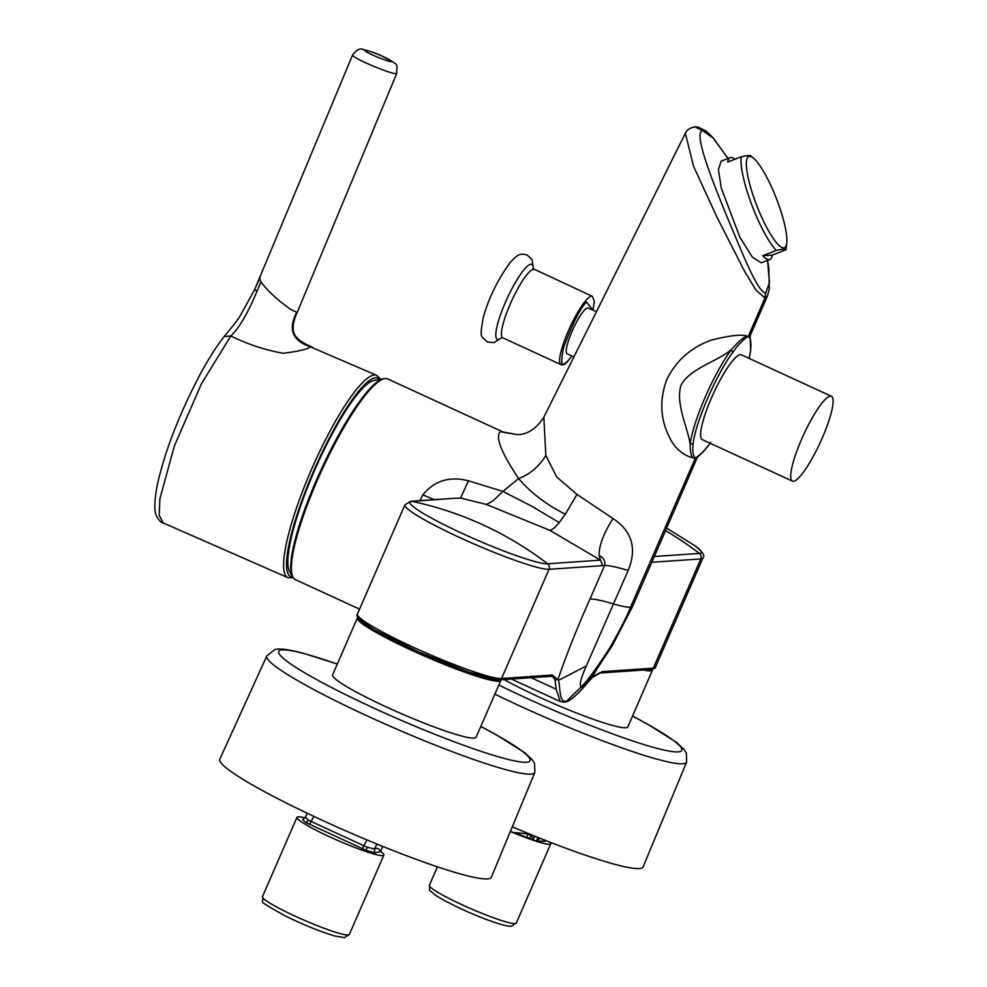 <?xml version="1.0" encoding="UTF-8"?>
<svg xmlns="http://www.w3.org/2000/svg" width="987" height="987" viewBox="0 0 987 987"><rect width="100%" height="100%" fill="white"/><g stroke="black" fill="none" stroke-linecap="round" stroke-linejoin="round"><path stroke-width="1.48" d="M381.364 55.79C389.186 59.306 392.53 61.293 391.42 61.725C388.619 61.428 383.104 59.516 374.887 56.012C367.078 52.484 363.734 50.51 364.845 50.066C367.67 50.374 373.185 52.274 381.364 55.79M292.868 577.062A108.41 21.492 -66.3 0 1 292.855 577.062A108.41 21.492 -66.3 0 1 310.621 478.239A108.41 21.492 -66.3 0 1 375.85 377.762A108.41 21.492 -66.3 0 1 379.576 379.39M831.412 396.268L741.348 354.827A46.685 9.179 114.7 0 0 711.454 397.946A46.685 9.179 114.7 0 0 702.312 439.659L792.388 481.101A46.685 9.179 -65.3 0 1 801.53 439.4A46.685 9.179 -65.3 0 1 831.412 396.268A46.685 9.179 -65.3 0 1 822.27 437.981A46.685 9.179 -65.3 0 1 792.388 481.101M596.419 311.732L588.19 308.03A25.193 4.947 114.7 0 0 587.66 307.944A25.193 4.947 114.7 0 0 572.62 330.053A25.193 4.947 114.7 0 0 567.13 353.79L573.879 356.961M494.857 694.132A146.138 15.274 -156.5 0 0 649.088 756.869A146.138 15.274 -156.5 0 0 686.607 762.137L643.129 866.894A148.038 15.471 -156.5 0 1 605.117 861.552A148.038 15.471 -156.5 0 1 512.278 826.847M504.11 679.537A78.232 8.18 23.5 0 0 521.346 688.581A78.232 8.18 23.5 0 0 627.868 726.913L652.802 669.285M730.158 157.661L721.152 161.165L718.425 169.431L721.3 188.184L739.855 237.188L752.341 257.113L761.335 262.838L769.897 259.507A54.667 11.634 -111.3 0 1 762.692 255.744L776.275 250.439A54.667 11.634 68.7 0 1 762.124 228.503A54.667 11.634 68.7 0 1 741.262 156.773L727.666 162.078A54.667 11.634 -111.3 0 1 730.158 157.661A54.667 11.634 -111.3 0 1 734.994 159.215M765.27 224.703A48.968 10.425 68.7 0 0 786.762 242.925A48.968 10.425 68.7 0 0 767.96 179.511A48.968 10.425 68.7 0 0 753.797 158.438A48.968 10.425 68.7 0 0 747.295 173.342A48.968 10.425 68.7 0 0 765.27 224.703M769.897 259.507A54.667 11.634 -111.3 0 0 772.389 255.078L785.985 249.785C785.923 248.761 782.691 248.983 776.275 250.439M785.985 249.785A54.667 11.634 68.7 0 0 786.108 248.835L786.762 242.925M297.432 311.88L296.742 312.299L290.067 309.067L279.235 300.739C270.87 293.534 264.763 287.254 260.913 281.875L257.126 290.906C248.095 312.867 239.323 327.894 230.798 335.987L201.459 383.746L174.44 445.791L159.869 498.83L159.228 515.387L163.237 522.95C161.436 523.024 159.166 520.655 156.402 515.88C155.49 513.832 153.01 507.923 157.204 485.382C164.755 451.515 178.98 414.676 199.867 374.863C208.38 359.083 216.461 346.314 224.123 336.542L230.798 335.987C247.749 344.315 265.219 350.077 283.22 353.272C299.48 351.212 308.487 349.028 310.202 346.733C292.411 340.725 287.92 329.239 296.742 312.299M293.361 577.827L287.933 577.666A110.458 21.899 -66.3 0 1 310.177 472.539A110.458 21.899 -66.3 0 1 374.604 374.986A110.458 21.899 -66.3 0 1 376.701 375.368L310.202 346.733M455.513 498.225L460.621 498.04L486.418 504.468L492.858 500.964L502.889 491.403L531.598 506.121L559.197 522.579L565.366 514.227C546.391 504.715 530.809 492.834 518.631 478.584C500.964 452.194 494.919 436.501 500.495 431.516L503.789 432.331L387.743 378.946A110.458 21.714 114.7 0 0 385.374 378.552A110.458 21.714 114.7 0 0 319.406 475.586A110.458 21.714 114.7 0 0 295.397 579.64L359.564 609.164M476.104 737.264A78.232 8.18 -156.5 0 1 378.663 703.361A78.232 8.18 -156.5 0 1 332.607 674.874L357.356 617.961A78.232 8.18 23.5 0 0 374.406 631.446A78.232 8.18 23.5 0 0 403.412 646.448A78.232 8.18 23.5 0 0 500.853 680.351L476.104 737.264M304.983 817.878A47.376 4.947 23.5 0 0 296.964 817.322A47.376 4.947 23.5 0 0 310.942 827.525A47.376 4.947 23.5 0 0 356.961 848.302A47.376 4.947 23.5 0 0 383.857 855.1A47.376 4.947 23.5 0 0 380.563 851.362M534.831 772.488L491.353 877.246A148.038 15.471 -156.5 0 1 463.976 874.926A148.038 15.471 -156.5 0 1 309.313 814.238A148.038 15.471 -156.5 0 1 219.83 759.188L266.798 655.936A146.138 15.274 -156.5 0 0 355.135 710.282A146.138 15.274 -156.5 0 0 507.799 770.205A146.138 15.274 -156.5 0 0 534.831 772.488L534.609 763.556L532.03 759.472L524.492 752.538L495.659 734.414L480.817 726.407M376.948 844.058L374.505 848.956L367.139 847.228L308.475 820.234L305.97 822.627L366.263 850.375L374.665 852.891L380.143 851.719C379.23 848.512 377.355 847.586 374.505 848.956L374.665 852.891M307.29 813.276L305.106 817.643L302.639 819.753L305.97 822.627M367.139 847.228L366.263 850.375M308.475 820.234L305.526 817.224M498.62 679.648L469.072 672.159L418.217 651.704L374.418 629.755L361.575 621.242L358.774 616.801M767.602 260.395L768.836 268.883L769.28 288.821L767.541 295.693L764.987 297.988L756.042 290.203L744.605 271.339L716.784 216.807L693.54 166.235L685.348 133.282L543.874 417.168M710.529 442.756C704.952 450.245 700.523 455.044 697.229 457.141L695.453 457.906C691.961 458.548 677.144 453.958 669.544 437.364C660.291 419.29 659.328 400.117 666.657 379.835C675.984 360.761 690.851 347.523 711.257 340.12C730.985 335.161 743.297 333.976 748.208 336.579C745.938 336.925 736.981 346.153 734.871 349.546L732.786 352.359C716.352 374.344 695.379 422.67 693.195 443.533L690.147 444.261C688.087 428.444 675.244 403.56 681.005 385.201C689.827 368.57 716.698 361.748 731.145 349.817C740.632 339.269 746.308 334.852 748.208 336.579L750.182 337.431L750.663 350.508L749.096 358.392M697.525 456.919L695.453 457.906C693.022 456.228 692.269 451.441 693.195 443.533M552.523 675.022L501.556 678.501A2.282 2.221 86.1 0 1 499.681 679.833C493.784 682.918 423.534 656.676 384.597 635.418C353.938 619.565 356.319 614.296 357.442 614.037A79.713 8.328 23.5 0 0 419.981 650.273A79.713 8.328 23.5 0 0 501.556 678.501L549.043 569.289A79.713 8.328 -156.5 0 1 467.468 541.061A79.713 8.328 -156.5 0 1 404.929 504.838L410.777 501.273A4.553 4.441 86.1 0 1 411.974 501.359A76.147 7.958 23.5 0 0 462.878 533.72A76.147 7.958 23.5 0 0 547.625 563.774L600.515 560.16L602.65 565.637L604.612 565.502L590.004 598.998C594.199 598.85 602.021 600.491 613.47 603.921L586.327 665.941L558.506 680.388L552.523 675.022A2.282 2.221 -93.9 0 1 550.647 676.366L552.029 676.576A113.875 22.38 -65.3 0 1 555.015 680.216L556.187 689.222L531.129 677.699M710.726 442.336C704.619 450.603 699.536 455.784 695.453 457.906C691.899 459.041 690.135 454.489 690.147 444.261A66.055 12.979 -65.3 0 1 731.145 349.817L732.786 352.359M767.565 260.42L769.428 282.85L765.678 293.114C757.054 291.523 742.101 252.166 728.616 220.607C712.503 181.411 692.837 132.196 702.633 130.592L713.305 138.242L728.061 158.475M654.295 556.495L699.401 553.423A76.147 7.958 23.5 0 0 694.614 545.527L694.614 545.527C702.608 551.807 705.384 555.977 702.904 558.05A79.713 8.328 -156.5 0 1 700.807 558.938A4.553 4.441 -93.9 0 0 699.401 553.423A350.743 341.946 -93.9 0 0 665.534 530.624M511.414 679.031L560.221 701.486L564.268 702.189L566.501 701.189C570.819 701.868 583.453 687.779 591.349 678.143L602.354 671.629L653.32 668.15L700.807 558.938L651.79 562.282M455.599 498.213L411.974 501.359A350.743 341.946 86.1 0 1 547.625 563.774A4.553 4.441 -93.9 0 1 549.043 569.289L602.65 565.637M486.418 504.468L549.845 530.34L600.515 560.16L599.146 555.57C603.612 557.606 605.438 560.912 604.612 565.502C608.819 565.354 616.678 567.007 628.164 570.449L613.47 603.921C621.748 606.314 627.436 607.424 630.508 607.252C626.523 617.294 619.367 631.261 609.028 649.162C595.149 670.296 585.846 682.856 581.133 686.841C579.221 684.793 580.961 677.822 586.327 665.941M599.146 555.57C598.875 545.86 603.501 533.535 613.026 518.57C632.087 531.179 637.133 548.476 628.164 570.449M765.678 293.114L764.987 297.988L748.208 336.579L750.194 335.654L750.182 337.431M588.462 679.821L566.501 701.189C559.049 702.769 560.604 689.432 558.506 680.388M419.956 500.643A110.458 21.714 -65.3 0 1 422.831 494.857C434.305 480.694 449.504 476.005 468.43 480.805L460.621 498.04L457.03 498.287M565.366 514.227L576.951 494.388L613.026 518.57M576.951 494.388L556.742 476.98L545.836 455.538L543.849 417.217C536.311 428.728 527.49 434.527 517.41 434.638L503.789 432.343M468.43 480.805L502.889 491.403L518.631 478.584C529.945 474.266 539.013 466.58 545.836 455.538M422.831 494.857L434.342 499.669M384.387 378.687L383.758 378.749A109.828 21.591 -65.3 0 0 321.034 469.849A109.828 21.591 -65.3 0 0 292.658 576.741A129.174 129.174 0 0 1 289.647 571.843A105.535 20.924 -66.3 0 1 315.198 468.998A105.535 20.924 -66.3 0 1 373.592 380.55A129.174 129.174 0 0 1 383.758 378.749A109.828 21.591 -65.3 0 1 384.19 378.7M260.913 281.875L259.495 278.679L254.51 289.833L240.174 315.865C235.325 323.181 232.451 326.45 224.135 336.53M352.569 55.075C356.566 49.856 359.984 47.968 362.809 49.412C370.767 51.398 377.009 53.532 381.537 55.815C400.364 66.055 396.626 62.502 396.725 73.47A23.91 2.221 -157.4 0 1 396.108 73.692A23.91 2.221 -157.4 0 1 369.409 64.451A23.91 2.221 -157.4 0 1 352.569 55.075L254.794 289.24M260.223 278.063L259.495 278.679L260.223 278.063M741.262 156.773C747.677 155.317 750.91 155.095 750.971 156.106M772.389 255.078L762.692 255.744M545.083 840.27L545.12 841.269L544.738 840.134M539.864 838.21L536.385 841.06L533.979 840.258L531.524 835.964L527.49 833.855L527.181 837.457L510.39 831.375M527.786 833.324A460.152 446.864 79.4 0 1 527.49 833.855L513.191 832.473M532.055 835.064A410.863 400.549 86.1 0 1 531.524 835.964L529.18 838.21L532.548 839.641L534.966 836.248M527.181 837.457L529.18 838.21M533.979 840.258L532.548 839.641M536.595 841.047L545.12 841.269M510.353 831.486A47.376 4.947 23.5 0 0 550.795 843.712A47.376 4.947 23.5 0 0 550.191 842.269M534.349 269.624A37.58 7.39 114.7 0 0 534.201 269.55A37.58 7.39 114.7 0 0 533.399 269.414A37.58 7.39 114.7 0 0 511.118 302.059A37.58 7.39 114.7 0 0 502.642 337.751A37.58 7.39 114.7 0 0 502.79 337.825L560.949 364.585C562.282 365.412 564.872 363.907 568.722 360.095L571.855 356.011L568.87 359.823C561.726 369.224 559.987 365.067 563.639 347.338C572.719 323.242 580.331 308.129 586.463 302.01L592.903 310.152M560.949 364.585A37.58 7.39 -65.3 0 1 565.551 337.702A37.58 7.39 -65.3 0 1 585.723 300.64A37.58 7.39 -65.3 0 1 591.558 296.174A37.58 7.39 -65.3 0 1 592.36 296.31L533.017 268.686M501.643 337.566A41.244 8.106 -65.3 0 1 497.127 339.244A41.244 8.106 -65.3 0 1 502.494 309.424A41.244 8.106 -65.3 0 1 524.479 269.155A41.244 8.106 -65.3 0 1 531.907 264.479A41.244 8.106 -65.3 0 1 533.251 269.426M632.556 716.13A137.033 14.324 -156.5 0 1 646.621 745.395A137.033 14.324 -156.5 0 1 498.817 685.015M643.462 670.025A78.232 8.18 23.5 0 0 652.617 670M429.407 885.277A47.376 4.947 23.5 0 0 443.385 895.493A47.376 4.947 23.5 0 0 515.054 923.585A47.376 4.947 23.5 0 0 516.3 923.055L511.303 926.262C501.815 926.855 458.449 909.607 435.452 895.246C426.47 887.066 430.443 893.334 429.407 885.277L437.426 866.82M276.434 906.88A47.376 4.947 23.5 0 0 348.103 934.973A47.376 4.947 23.5 0 0 349.349 934.442L344.352 937.65L334.482 935.91C319.948 931.506 303.428 924.794 284.885 915.751C253.671 898.01 264.911 904.437 262.456 896.665A47.376 4.947 23.5 0 0 276.434 906.88M480.792 726.481A137.033 14.324 -156.5 0 1 504.69 758.547A137.033 14.324 -156.5 0 1 328.474 685.94A137.033 14.324 -156.5 0 1 304.021 653.591A137.033 14.324 -156.5 0 1 337.295 664.091M366.991 839.937L362.303 848.647M313.891 816.385L309.56 824.379M380.353 851.707L382.66 846.377M748.208 336.579C750.749 338.097 751.489 342.958 750.428 351.15M591.349 678.143L591.497 676.021M596.962 668.828L592.237 677.576C597.986 673.541 600.738 671.999 600.478 672.961A2.282 2.221 -93.9 0 0 602.354 671.629M555.015 680.216L558.05 679.155C566.834 653.715 577.494 626.992 590.004 598.998M728.073 158.463L713.206 137.946L706.211 131.16L698.253 127.101L694.848 126.842L702.633 130.592M695.453 457.906L630.508 607.252L632.655 606.339L612.335 645.621L597.653 667.878L588.215 680.129M655.417 667.261A79.713 8.328 -156.5 0 1 653.32 668.15A2.282 2.221 -93.9 0 1 651.445 669.482C654.467 668.581 655.787 667.841 655.417 667.261L702.904 558.05M559.197 522.579C555.076 527.564 551.955 530.142 549.845 530.34M560.221 701.486L556.187 689.222M500.495 431.516L517.41 434.638M257.126 290.906L254.51 289.833M536.385 841.06L537.952 837.445M501.939 337.591L493.969 342.612L487.368 342.02C479.879 334.667 480.015 338.492 483.198 317.703C488.701 297.926 497.867 279.284 510.698 261.802C516.263 257.002 518.163 252.178 527.342 255.115L532.116 259.766L533.473 269.069M357.356 617.961L357.75 617.344M686.607 762.137L686.372 753.204L683.794 749.121L676.268 742.187L647.435 724.063L632.593 716.056M396.725 73.47L297.42 311.904C289.759 328.585 294.101 335.049 297.272 338.06C300.356 341.231 305.365 344.253 312.299 347.103M383.857 855.1L349.349 934.442M337.332 664.017L302.75 653.098C282.331 647.953 277.68 648.817 274.67 649.656L266.798 655.936M296.964 817.322L262.456 896.665M380.427 851.67L382.709 846.402M749.182 358.441L750.663 350.545M499.681 679.833L550.647 676.366M404.929 504.838L357.442 614.037M410.777 501.273L456.142 498.188M694.848 126.842L694.848 126.842C689.814 127.915 686.656 130.062 685.348 133.282M694.614 545.527L666.607 528.131M600.478 672.961L651.445 669.482M582.046 687.211L588.215 680.142M767.541 295.693L750.194 335.654M697.612 456.747L632.655 606.339M592.237 677.576L581.75 689.407C567.87 704.002 566.007 701.325 564.268 702.189M287.933 577.666L163.237 522.95M380.488 379.242L376.701 375.368M753.797 158.438L750.786 155.81M550.795 843.712L516.3 923.055M502.79 337.825L501.495 337.406M592.94 310.177L594.359 301.405L592.36 296.31"/></g></svg>
